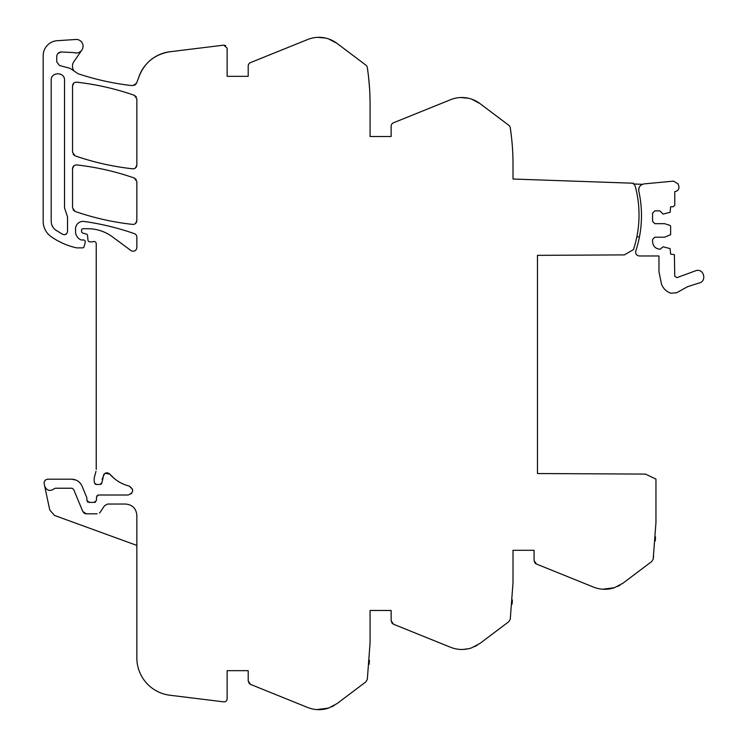 <?xml version="1.0" encoding="UTF-8"?>
<svg xmlns="http://www.w3.org/2000/svg" width="747" height="747" viewBox="0 0 747 747"><rect width="100%" height="100%" fill="white"/><g stroke="black" fill="none" stroke-linecap="round" stroke-linejoin="round"><path stroke-width="1.12" d="M136.85 545.422L54.531 515.458L49.75 509.958L44.661 486.017C46.8 490.742 50.012 491.638 54.288 488.706L55.39 488.23L54.288 488.706C50.012 491.638 46.8 490.742 44.661 486.017C46.8 490.742 50.012 491.638 54.288 488.706L54.111 488.883M54.531 515.458L49.75 509.958M84.878 513.544L86.26 513.805L82.786 511.48L84.215 513.198M82.786 511.48L73.729 489.621L72.366 488.351M85.457 513.721L86.036 513.796M370.073 610.476L391.139 610.476L370.073 610.476L370.073 642.831L367.319 679.434L365.862 681.88L337.028 703.609L344.61 697.894L337.028 703.609L328.624 708.063C321.565 710.378 314.571 710.182 307.643 707.474L250.553 684.401L248.2 680.919L248.2 670.666L227.135 670.666L227.135 698.865A3.007 3.007 0 0 1 223.755 701.853L169.886 695.233A37.611 37.611 0 0 1 136.85 657.902L136.85 515.309C136.178 508.455 132.415 504.692 125.571 504.029L107.661 504.029L104.533 505.7L100.266 512.125M250.553 684.401L249.395 683.673M249.19 683.458L248.2 680.919M319.884 709.65L325.711 708.884M328.624 708.063L316.896 709.594M369.457 660.161L369.121 664.354M391.139 610.476L391.139 620.729L393.492 624.221L450.59 647.285C457.509 649.993 464.503 650.189 471.562 647.873L479.966 643.419L508.8 621.691L510.257 619.254L513.012 582.641L513.012 550.296L534.077 550.296L513.012 550.296M391.139 620.729L392.147 623.297M392.306 623.456L393.492 624.221M450.59 647.285C457.509 649.993 464.503 650.189 471.562 647.873M462.823 649.46L468.649 648.704M487.548 637.705L479.966 643.419L487.548 637.705M512.395 599.972L512.068 604.164M479.966 103.581A30.179 30.179 0 0 0 471.562 99.127L479.966 103.581L508.8 125.3A3.8 3.8 0 0 1 510.257 127.746A244.642 244.642 0 0 1 513.012 164.349L513.012 179.028L633.437 183.23L635.165 185.975A110.593 110.593 0 0 1 633.465 249.582L624.361 254.904L537.466 255.353L537.466 473.533L645.427 474.093L655.959 479.07L655.959 522.461L653.205 559.064L651.748 561.511L622.914 583.23L630.496 577.524L622.914 583.23L614.501 587.684C607.442 590.009 600.457 589.813 593.529 587.105L536.43 564.032L534.077 560.549L534.077 550.296M536.43 564.032L535.272 563.294M535.067 563.089L534.077 560.549M605.761 589.28L611.597 588.515M614.501 587.684L602.773 589.224M653.625 556.179L653.205 559.064M655.53 536.934L655.352 539.67L655.53 536.934M655.334 539.885L655.259 540.94M511.48 137L510.677 130.632M512.713 152.267L512.75 152.892M460.796 97.54L468.518 98.268L460.796 97.54M471.562 99.127A30.095 30.095 0 0 0 450.59 99.706L393.492 122.779A3.763 3.763 0 0 0 391.139 126.262L391.139 136.514L370.073 136.514L391.139 136.514M337.028 43.391A30.179 30.179 0 0 0 328.624 38.937L337.028 43.391L365.862 65.12A3.8 3.8 0 0 1 367.319 67.557A244.642 244.642 0 0 1 370.073 104.169L370.073 136.514M368.542 76.81L367.739 70.451M368.654 77.893L369.55 88.155M369.774 92.077L369.802 92.712M317.867 37.35L325.58 38.078L317.867 37.35M328.624 38.937A30.095 30.095 0 0 0 307.643 39.526L250.553 62.589A3.763 3.763 0 0 0 248.2 66.081L248.2 76.334L227.135 76.334L248.2 76.334M225.706 45.576L223.755 45.147L227.135 48.135L227.135 76.334M223.755 45.147L169.886 51.758A37.621 37.621 0 0 0 150.054 60.488M145.291 65.362A37.621 37.621 0 0 0 138.512 78.061C143.797 63.131 154.255 54.372 169.886 51.758M136.496 83.197A37.649 37.649 0 0 0 136.85 82.422L138.512 78.061M81.862 50.068L73.86 61.674A7.9 7.9 0 0 0 74.121 71.002L77.856 73.654C95.653 79.593 113.871 83.599 132.518 85.662L136.309 83.58L134.6 85.289M136.85 82.422L134.74 85.214M57.874 53.495L61.245 51.982L73.962 52.579A6.77 6.77 0 0 0 82.992 47.182A6.77 6.77 0 0 0 75.839 39.47L57.239 40.702A15.043 15.043 0 0 0 43.186 55.717L43.186 221.308A18.806 18.806 0 0 0 51.254 236.743A71.656 71.656 0 0 0 76.194 247.771A3.763 3.763 0 0 0 77.034 247.864L82.609 247.864A1.503 1.503 0 0 0 84.066 246.743L85.251 242.327A1.886 1.886 0 0 0 83.431 239.964L81.563 239.964A1.896 1.896 0 0 1 80.769 239.787A9.029 9.029 0 0 1 75.54 231.598L75.54 228.909A7.526 7.526 0 0 1 84.112 221.457A263.616 263.616 0 0 1 134.329 233.624A3.763 3.763 0 0 1 136.85 237.182L136.85 247.444A3.763 3.763 0 0 1 130.856 250.469L112.424 236.827A41.515 41.515 0 0 0 87.81 228.713L83.066 228.713A1.503 1.503 0 0 0 81.554 230.216L81.554 231.327A1.886 1.886 0 0 0 82.954 233.148L86.185 234.007A1.886 1.886 0 0 1 87.567 235.66L87.959 240.123A1.886 1.886 0 0 0 89.836 241.841L91.89 241.841A3.772 3.772 0 0 0 93.198 241.608A2.26 2.26 0 0 1 96.232 243.513L96.232 469.396M73.981 52.589L76.287 53M135.599 167.87L136.85 165.068L136.85 98.856L134.329 95.308C115.617 88.772 96.41 84.392 76.708 82.179C74.214 82.198 72.814 83.44 72.534 85.924L72.534 152.276L75.055 155.834L73.141 154.33L75.055 155.834C93.777 162.314 112.993 166.637 132.686 168.803C135.179 168.794 136.57 167.543 136.85 165.068L135.496 167.963M72.534 85.924L73.888 83.029L72.534 85.924M136.159 96.68L134.329 95.308L136.243 96.802M73.225 210.047L75.055 211.42C93.777 217.9 112.993 222.232 132.686 224.399C135.179 224.38 136.57 223.129 136.85 220.654L136.85 181.586L134.329 178.038C115.617 171.511 96.41 167.141 76.708 164.938C74.214 164.947 72.814 166.198 72.534 168.673L72.534 207.871L75.055 211.42L73.141 209.926M72.534 168.673L73.888 165.787L72.534 168.673M134.329 178.038L136.243 179.541L134.329 178.038M136.85 220.654L135.496 223.549L136.85 220.654M56.735 61.87L59.517 65.503L56.735 61.87L56.735 56.492C57.005 53.747 58.509 52.243 61.245 51.982M59.517 65.503L70.115 68.35L74.121 71.002L70.115 68.35M617.526 586.47L620.206 585.05L617.526 586.47M474.588 646.659L477.268 645.24L474.588 646.659M331.64 706.839L334.32 705.42L331.64 706.839M64.522 80.246C64.933 71.656 50.796 71.665 51.198 80.246L51.198 221.308C51.3 225.015 52.841 227.966 55.829 230.169L62.739 234.353C65.419 235.156 67.015 234.185 67.529 231.449L67.529 216.891L64.522 207.871L66.875 214.931L64.522 207.871L64.522 80.246M51.804 224.866L53.252 227.639L51.804 224.866M64.625 234.698L66.539 233.792L64.625 234.698M227.135 670.666L248.2 670.666M44.661 486.017L44.176 483.748C43.97 481.068 45.203 479.555 47.855 479.201L71.647 479.201C76.53 479.425 80.004 481.75 82.067 486.166L86.829 497.661L86.979 500.639L89.528 502.395L93.823 502.395L96.382 500.714L96.531 496.802L98.408 495L128.204 495C133.676 492.656 134.03 489.687 129.287 486.101C121.546 484.131 115.047 480.134 109.79 474.112C107.605 472.253 105.588 472.412 103.74 474.597L102.031 482.357L100.163 484.467L96.4 484.467L94.58 483.076L94.225 481.75L94.225 477.856L95.971 471.348M96.4 484.467L95.7 484.327M95.485 484.224L94.58 483.076M101.667 483.72L100.163 484.467M104.627 473.598L102.059 479.303M114.319 478.556L109.79 474.112L105.028 473.327M128.204 495L131.649 493.393M132.574 489.36L129.287 486.101M96.989 495.644L98.408 495M93.823 502.395L95.429 502.273M86.979 500.639L87.735 502.152M89.052 502.507L89.528 502.395M71.647 479.201L75.895 480.032M78.118 481.245L79.602 482.487M44.4 481.479L45.39 480.125M71.647 488.23L55.39 488.23M97.129 513.805L86.26 513.805M85.98 513.796L84.915 513.562M99.93 512.563L99.435 513.021M636.827 236.892L639.451 236.892M640.646 201.895A113.423 113.423 0 0 0 638.816 191.167C638.442 187.002 640.31 184.565 644.437 183.855L673.561 181.129L678.08 183.911L678.79 186.05C679.35 188.72 678.341 190.504 675.764 191.4L674.765 191.615L674.765 205.238L673.262 206.742L670.629 206.742L670.106 212.288L663.103 214.081L659.909 210.878L654.83 210.878L652.57 213.138L652.57 221.411L654.83 223.67L664.606 223.67L670.106 225.454L670.629 226.173L670.629 234.707L664.606 237.21L654.83 237.21L652.57 239.47L652.57 241.729C653.018 246.295 655.53 248.798 660.096 249.246L663.103 246.799L670.106 248.592L670.629 254.139L674.392 254.643L674.765 276.306L676.978 277.632L696.223 270.563C704.206 268.453 707.045 281.722 698.893 283.066L687.613 286.68L676.661 292.777L670.815 293.216C666.324 291.591 663.224 288.557 661.497 284.103L658.966 271.768L658.966 255.969L639.348 255.969C636.5 255.53 635.305 253.887 635.781 251.029A113.255 113.255 0 0 0 641.477 215.061M633.409 183.986L642.42 184.304A6.023 6.023 0 0 0 640.693 185.377M639.208 187.404A6.023 6.023 0 0 0 638.816 191.167C641.337 202.642 642.065 214.23 641.01 225.93"/></g></svg>
